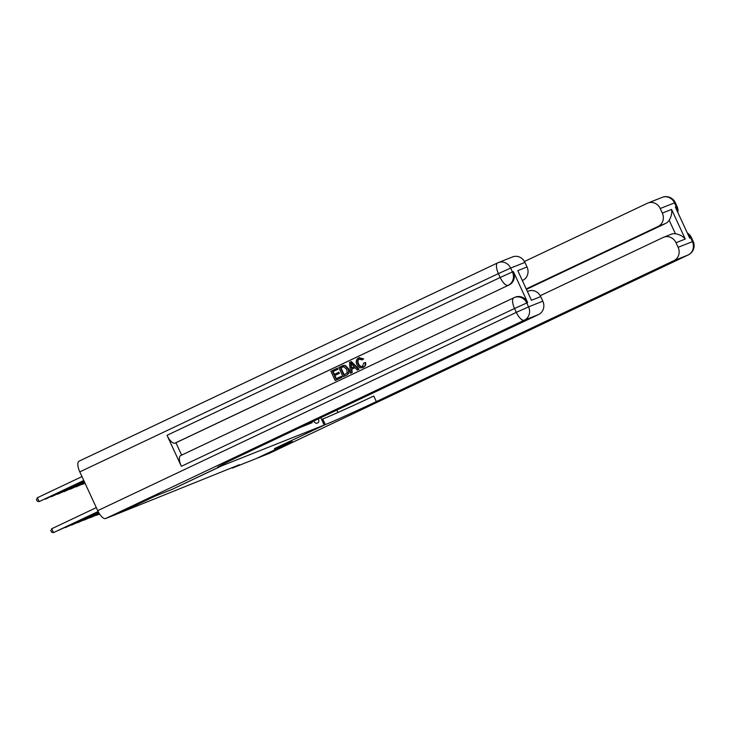 <?xml version="1.0" encoding="UTF-8"?>
<svg xmlns="http://www.w3.org/2000/svg" width="730" height="730" viewBox="0 0 730 730"><rect width="100%" height="100%" fill="white"/><g stroke="black" fill="none" stroke-linecap="round" stroke-linejoin="round"><path stroke-width="1.09" d="M232.094 467.638L232.304 468.094L239.422 464.718L118.771 513.299L154.368 496.436L172.079 489.383L221.92 465.776L221.555 464.983M313.654 421.073A5.302 2.053 64.7 0 0 316.729 423.245L318.088 422.707A5.302 2.053 64.7 0 0 318.134 422.688A5.302 2.053 64.7 0 0 318.417 418.819M221.92 465.776L324.202 425.052L320.798 417.688M300.231 427.433L312.166 422.679L311.82 421.94M324.202 425.052L274.37 448.658L292.082 441.604L256.486 458.458L232.304 468.094M662.146 197.365A10.256 10.256 0 0 1 675.25 202.584L660.221 208.525A10.256 9.454 -111.7 0 0 647.884 203.04L662.146 197.365A10.256 9.454 68.3 0 1 674.483 202.84L676.281 206.718L675.35 207.092L689.686 238.108L690.607 237.743L692.405 241.621A10.256 9.454 68.3 0 1 688.162 254.971L673.899 260.647A10.256 9.454 -111.7 0 0 678.143 247.297L693.171 241.365A10.256 10.256 0 0 1 688.253 254.934A10.256 3.969 64.7 0 0 688.372 254.861M269.726 453.175A10.256 3.969 -115.3 0 1 269.635 453.221A10.256 3.969 -115.3 0 1 269.552 453.257L256.668 458.385L292.265 441.531L274.425 448.631L325.315 424.604A42.723 0.967 155.2 0 0 376.315 401.609L673.899 260.647M320.862 417.66L324.266 425.024M336.84 410.087L337.944 412.477M676.026 242.725A10.256 9.454 -111.7 0 0 663.689 237.241L671.08 234.293A10.256 9.454 68.3 0 1 675.423 233.746L669.182 220.232C671.335 216.573 672.138 212.959 671.582 209.419L685.269 239.038L676.026 242.725L678.143 247.297M663.689 237.241A10.256 9.454 -111.7 0 0 663.178 237.46L540.246 295.696M526.586 288.742L658.095 226.446A10.256 9.454 -111.7 0 0 662.338 213.096L671.582 209.419M660.221 208.525L662.338 213.096M647.884 203.04A10.256 9.454 -111.7 0 0 647.382 203.259L524.441 261.495M669.182 220.232A10.256 9.454 68.3 0 1 665.486 223.508L658.095 226.446M526.795 289.208L665.486 223.508M325.315 424.604L322.733 419.02A42.723 0.967 155.2 0 0 373.733 396.025L376.315 401.609M685.269 239.038C682.879 236.21 679.603 234.449 675.423 233.746M359.562 358.841C357.837 359.99 357.508 361.624 358.558 363.732C359.461 365.958 360.921 366.798 362.947 366.25M363.768 362.983L365.119 362.719C365.557 364.909 364.872 366.496 363.065 367.464C360.319 368.458 358.257 367.473 356.861 364.498C355.601 361.615 356.185 359.425 358.631 357.937L363.166 359.078L362.098 359.936L359.069 359.032C357.344 360.182 357.016 361.815 358.065 363.923C358.968 366.15 360.428 366.998 362.454 366.451L363.768 362.983L365.611 362.518C366.049 364.717 365.365 366.296 363.558 367.272L362.673 367.637L363.558 367.272M359.123 357.737L363.659 358.886L362.098 359.936M355.026 367.674L351.851 369.179L352.198 372.501L350.427 373.304L349.524 362.39L350.884 361.751L358.576 369.453L357.298 370.055L354.999 367.655L351.358 369.38L351.705 372.702L350.427 373.304M350.884 361.751L351.376 361.551L359.069 369.252L357.298 370.055M336.895 368.376L337.388 369.453L332.57 371.734L333.893 374.59L338.382 372.464L338.884 373.541L334.386 375.667L335.882 378.888L341.412 376.306L341.905 377.383L335.17 380.531L330.873 371.232L337.388 368.175L337.88 369.252L333.062 371.534L334.376 374.371M338.382 372.464L338.875 372.273L339.377 373.349L334.878 375.476L336.357 378.66M527.699 302.603L526.768 302.977A10.256 9.454 -111.7 0 0 514.431 297.493L515.362 297.128A10.256 9.454 68.3 0 1 527.699 302.603L513.363 271.587A10.256 9.454 68.3 0 1 509.12 284.937L175.018 443.128A10.256 3.969 -115.3 0 1 167.015 435.299L181.35 466.315A10.256 3.969 -115.3 0 1 180.657 455.575A10.256 3.969 -115.3 0 1 180.748 455.538L513.756 297.803M181.642 455.109L175.939 442.763L509.12 284.937M342.169 365.912L345.29 365.411L348.383 368.577C349.77 371.552 349.177 373.742 346.604 375.156L343.054 376.799L338.757 367.491L343.246 365.529L344.797 365.602L347.891 368.778C349.278 371.743 348.685 373.933 346.111 375.348L343.054 376.799M154.185 496.51L172.025 489.401L220.807 466.214A42.723 0.967 -24.8 0 1 217.622 467.273A42.723 0.967 -24.8 0 1 241 455.483L538.585 314.53L524.322 320.205L105.713 518.501L118.589 513.373L154.185 496.51M221.856 465.795L221.491 465.01M517.78 270.657L531.467 300.276L517.78 270.657L527.023 266.97L524.916 262.399L510.644 268.074L512.442 271.952L513.363 271.587M527.023 266.97A10.256 9.454 68.3 0 1 522.78 280.329L522.78 280.329M167.015 435.299L500.196 277.473L498.408 273.595L510.644 268.074A10.256 9.454 -111.7 0 0 498.307 262.599L512.579 256.914A10.256 9.454 68.3 0 1 524.916 262.399M105.713 518.501A10.256 3.969 -115.3 0 1 97.71 510.662L79.798 471.89A10.256 3.969 -115.3 0 1 79.105 461.15A10.256 3.969 -115.3 0 1 79.196 461.114L497.623 262.9M527.79 291.352L528.374 291.115A10.256 9.454 68.3 0 1 540.711 296.599L531.467 300.276M97.71 510.662L516.32 312.367L514.531 308.498L526.768 302.977L528.566 306.855L542.828 301.171L540.711 296.599M542.828 301.171A10.256 9.454 68.3 0 1 538.585 314.53M175.939 442.763L175.018 443.128M340.919 376.507L341.412 377.574L341.905 377.383M341.412 377.574L335.17 380.531M334.386 375.667L334.878 375.476M338.884 373.541L339.377 373.349M332.57 371.734L333.062 371.534M337.388 369.453L337.88 369.252M341.676 366.113L343.739 365.329M343.766 375.156L347.243 372.711L346.677 369.325L343.693 366.697L340.454 367.993L343.766 375.156M342.936 366.862L340.946 367.801L344.241 374.928M346.111 375.348L346.604 375.156M347.891 368.778L348.383 368.577M344.797 365.602L345.29 365.411M340.454 367.993L340.946 367.801M350.911 365.137L351.221 368.13L354.141 366.752L350.701 363.148L351.714 367.902M351.705 372.702L352.198 372.501M351.358 369.38L351.851 369.179M358.576 369.453L359.069 369.252M351.194 362.947L351.404 364.945M358.065 363.923L358.558 363.732M363.166 359.078L363.659 358.886M358.631 357.937L359.416 357.609M365.119 362.719L365.611 362.518M96.479 515.179L99.599 514.048M96.123 515.343L99.654 514.139M84.999 483.151L82.271 484.446L85.045 483.251M90.31 517.634L99.362 513.692M89.963 517.798L99.426 513.783M84.826 482.767L76.112 486.901L84.872 482.868M84.151 520.079L99.143 513.336M83.795 520.253L99.198 513.427M84.644 482.393L69.952 489.346L84.689 482.484M77.991 522.534L98.924 512.971M77.635 522.707L98.979 513.062M84.47 482.01L63.793 491.801L84.516 482.101M71.832 524.989L98.714 512.606M71.476 525.162L98.76 512.697M84.297 481.627L57.624 494.256L84.342 481.718M65.663 527.443L98.504 512.241M65.317 527.608L98.559 512.332M84.114 481.243L51.465 496.71L84.16 481.335M59.504 529.898L98.304 511.867M59.148 530.062L98.358 511.958M83.941 480.86L45.306 499.165L83.987 480.961M96.305 507.624L51.684 528.757L53.472 532.635L98.112 511.493M51.684 528.757L50.835 530.619L51.547 532.17L53.472 532.635L98.158 511.584M81.97 476.599L37.349 497.741L39.146 501.62L83.813 480.577M83.767 480.477L39.146 501.62L37.221 501.145L36.5 499.594L37.349 497.741M269.552 453.257L688.162 254.971A10.256 3.969 64.7 0 0 688.253 254.934L269.635 453.221M687.797 234.011A10.256 9.454 68.3 0 1 690.607 237.743L691.374 237.487A10.256 10.256 0 0 0 687.313 232.98M677.841 212.476A10.256 10.256 0 0 0 677.048 206.462L676.281 206.718A10.256 9.454 68.3 0 1 677.303 211.298M676.354 206.882L675.469 207.338M220.496 465.53L220.807 466.214M180.657 455.575L513.838 297.758A10.256 10.256 0 0 1 514.431 297.493A10.256 9.454 -111.7 0 0 513.929 297.712A10.256 3.969 64.7 0 0 513.838 297.758A10.256 3.969 64.7 0 0 514.531 308.498L181.35 466.315M79.105 461.15L497.714 262.855A10.256 10.256 0 0 1 498.307 262.599A10.256 9.454 -111.7 0 0 497.805 262.818A10.256 3.969 64.7 0 0 497.714 262.855A10.256 3.969 64.7 0 0 498.408 273.595L79.798 471.89M508.199 285.311A10.256 9.454 -111.7 0 0 512.442 271.952L500.196 277.473A10.256 3.969 64.7 0 0 508.199 285.311M524.322 320.205A10.256 9.454 -111.7 0 0 528.566 306.855L516.32 312.367A10.256 3.969 64.7 0 0 524.322 320.205M691.374 237.487L693.171 241.365M675.25 202.584L677.048 206.462M342.881 365.602L342.388 365.794"/></g></svg>
